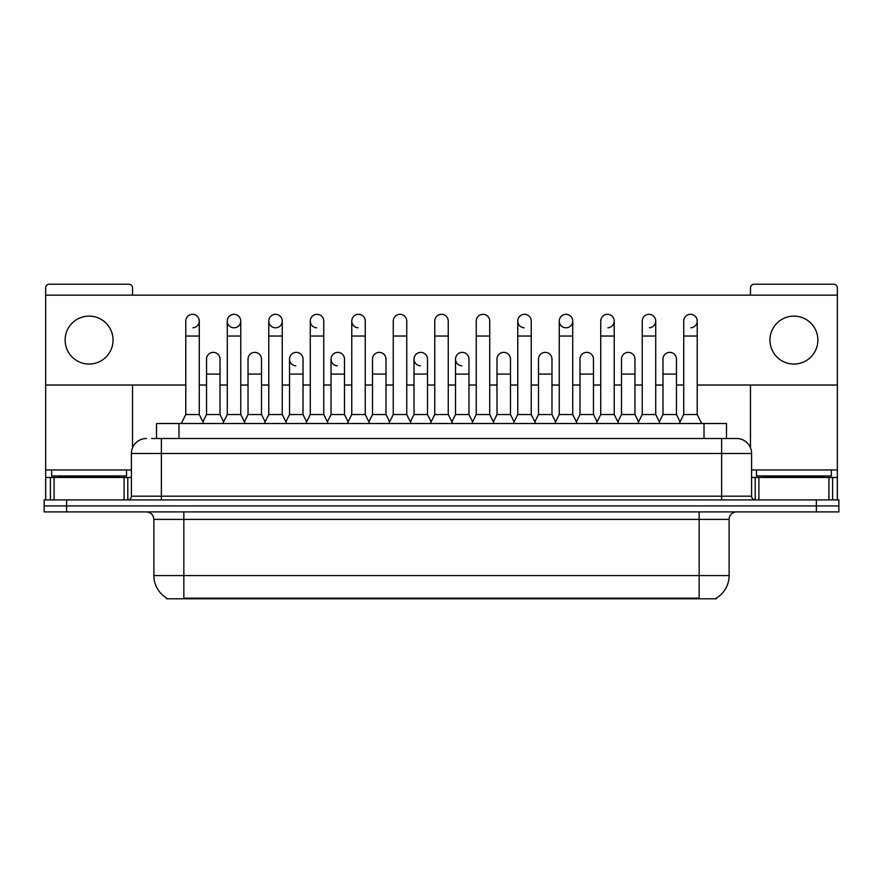 <?xml version="1.0" encoding="UTF-8"?>
<svg xmlns="http://www.w3.org/2000/svg" width="883" height="883" viewBox="0 0 883 883"><rect width="100%" height="100%" fill="white"/><g stroke="black" fill="none" stroke-linecap="round" stroke-linejoin="round"><path stroke-width="1.32" d="M156.512 438.509L156.512 423.52L726.488 423.52L726.488 438.509M716.389 598.056L716.389 598.795L166.611 598.795L166.611 598.056M166.832 598.188A26.214 26.214 0 0 1 153.885 575.573L183.841 575.573L183.841 598.188L699.159 598.188L699.159 575.573L729.115 575.573L729.115 519.392A7.494 7.494 0 0 1 736.61 511.908M153.885 575.573L153.885 519.392C153.432 514.844 150.938 512.35 146.39 511.908M716.168 598.188A26.214 26.214 0 0 0 729.115 575.573M838.85 511.908L838.85 505.915L44.15 505.915L44.15 511.908L66.622 511.908L66.622 505.915L44.15 505.915L44.15 499.921L66.622 499.921L66.622 505.915L838.85 505.915L838.85 511.908L66.622 511.908M151.975 438.509L731.367 438.509M151.633 438.509L161.368 438.509L161.368 453.487L131.412 453.487L131.412 496.18A3.742 3.742 0 0 1 127.66 499.921M146.39 438.509A14.978 14.978 0 0 0 131.412 453.487M736.61 438.509A14.978 14.978 0 0 1 751.588 453.487L721.632 453.487L721.632 438.509L736.378 438.509M751.588 453.487L751.588 496.18C751.808 498.454 753.056 499.701 755.34 499.921M838.85 505.915L838.85 499.921L66.622 499.921M181.291 423.52L185.783 414.535L199.271 414.535L203.763 423.52M199.271 414.535L199.271 321.059A6.744 6.744 0 0 0 192.527 314.315A6.744 6.744 0 0 1 192.958 314.326M185.783 414.535L185.783 336.037L199.271 336.037M185.783 336.037L185.783 321.059A6.744 6.744 0 0 1 192.527 314.315M202.902 421.798L206.534 414.535L220.022 414.535L223.653 421.798M220.022 414.535L220.022 359.105A6.744 6.744 0 0 0 213.697 352.383A6.744 6.744 0 0 1 220.022 359.105M206.534 414.535L206.534 374.094L220.022 374.094M206.534 374.094L206.534 359.105A6.744 6.744 0 0 1 213.697 352.383M222.792 423.52L227.284 414.535L240.761 414.535L245.264 423.52M240.761 414.535L240.761 321.059A6.744 6.744 0 0 0 234.028 314.315A6.744 6.744 0 0 0 227.284 320.849A6.744 6.744 0 0 0 233.598 327.792M227.284 414.535L227.284 336.037L240.761 336.037M227.284 336.037L227.284 321.059A6.744 6.744 0 0 1 234.448 314.326M264.282 423.52L268.774 414.535L282.262 414.535L286.754 423.52M282.262 414.535L282.262 321.059A6.744 6.744 0 0 0 275.518 314.315A6.744 6.744 0 0 0 268.785 320.849A6.744 6.744 0 0 0 275.099 327.792M268.774 414.535L268.774 336.037L282.262 336.037M268.774 336.037L268.774 321.059A6.744 6.744 0 0 1 275.938 314.326M305.783 423.52L310.275 414.535L323.752 414.535L328.244 423.52M323.752 414.535L323.752 321.059A6.744 6.744 0 0 0 317.019 314.315A6.744 6.744 0 0 0 310.275 320.849A6.744 6.744 0 0 0 316.589 327.792M310.275 414.535L310.275 336.037L323.752 336.037M310.275 336.037L310.275 321.059A6.744 6.744 0 0 1 317.439 314.326M347.273 423.52L351.765 414.535L365.253 414.535L369.745 423.52M365.253 414.535L365.253 321.059A6.744 6.744 0 0 0 358.509 314.315A6.744 6.744 0 0 0 351.776 320.849A6.744 6.744 0 0 0 358.09 327.792M351.765 414.535L351.765 336.037L365.253 336.037M351.765 336.037L351.765 321.059A6.744 6.744 0 0 1 358.928 314.326M244.403 421.798L248.035 414.535L261.511 414.535L265.143 421.798M261.511 414.535L261.511 359.105A6.744 6.744 0 0 0 255.198 352.383A6.744 6.744 0 0 1 261.511 359.105M248.035 414.535L248.035 374.094L261.511 374.094M248.035 374.094L248.035 359.105A6.744 6.744 0 0 1 255.198 352.383M285.893 421.798L289.525 414.535L303.012 414.535L306.644 421.798M303.012 414.535L303.012 359.105A6.744 6.744 0 0 0 296.688 352.383A6.744 6.744 0 0 1 303.012 359.105M289.525 414.535L289.525 374.094L303.012 374.094M289.525 374.094L289.525 359.105A6.744 6.744 0 0 1 296.688 352.383M327.383 421.798L331.026 414.535L344.502 414.535L348.134 421.798M344.502 414.535L344.502 359.105A6.744 6.744 0 0 0 338.189 352.383A6.744 6.744 0 0 1 344.502 359.105M331.026 414.535L331.026 374.094L344.502 374.094M331.026 374.094L331.026 359.105A6.744 6.744 0 0 1 338.189 352.383M126.545 469.966L51.644 469.966L51.644 475.959L126.545 475.959L126.545 469.966L131.412 469.966M119.05 477.449L119.05 476.699A0.751 0.751 0 0 1 119.801 475.959M119.05 476.699L59.128 476.699A0.751 0.751 0 0 0 58.377 475.959M59.128 476.699L59.128 477.449M831.356 469.966L756.455 469.966L756.455 475.959L831.356 475.959L831.356 469.966L837.349 469.966L837.349 499.921L837.349 477.449L832.614 477.449L832.614 499.921M823.872 477.449L823.872 476.699A0.751 0.751 0 0 1 824.623 475.959M823.872 476.699L763.95 476.699A0.751 0.751 0 0 0 763.199 475.959M763.95 476.699L763.95 477.449M124.106 499.921L124.106 477.449L54.073 477.449L54.073 499.921M132.538 295.143L132.538 287.957A3.742 3.742 0 0 0 128.786 284.205L49.393 284.205A3.742 3.742 0 0 0 45.651 287.957L45.651 477.449L54.073 477.449M132.538 385.021L132.538 447.791M124.106 477.449L131.412 477.449M45.651 499.921L45.651 477.449M828.927 499.921L828.927 477.449L758.894 477.449L758.894 499.921M697.217 385.021L837.349 385.021L837.349 287.957A3.742 3.742 0 0 0 833.607 284.205L754.214 284.205A3.742 3.742 0 0 0 750.462 287.957L750.462 295.143M750.462 385.021L750.462 447.791M837.349 385.021L837.349 469.966M751.588 477.449L758.894 477.449M828.927 477.449L832.614 477.449M577.217 423.52L572.725 414.535L559.248 414.535L559.248 321.059A6.744 6.744 0 0 1 565.981 314.315A6.744 6.744 0 0 0 559.248 320.849A6.744 6.744 0 0 0 565.562 327.792M535.727 423.52L531.235 414.535L517.747 414.535L517.747 321.059A6.744 6.744 0 0 1 524.491 314.315A6.744 6.744 0 0 0 517.758 320.849A6.744 6.744 0 0 0 524.072 327.792M472.626 421.798L468.983 414.535L455.507 414.535L455.507 359.105A6.744 6.744 0 0 1 462.25 352.372A6.744 6.744 0 0 0 455.507 358.895A6.744 6.744 0 0 0 461.82 365.838M431.125 421.798L427.493 414.535L414.017 414.535L414.017 359.105A6.744 6.744 0 0 1 420.75 352.372A6.744 6.744 0 0 0 414.017 358.895A6.744 6.744 0 0 0 420.33 365.838M337.759 352.372A6.744 6.744 0 0 0 331.026 358.895A6.744 6.744 0 0 0 337.339 365.838M296.269 352.372A6.744 6.744 0 0 0 289.525 358.895A6.744 6.744 0 0 0 295.838 365.838M793.905 316.114A23.973 23.973 0 0 0 769.943 340.087A23.973 23.973 0 0 0 793.905 364.05A23.973 23.973 0 0 0 817.879 340.087A23.973 23.973 0 0 0 793.905 316.114M89.095 316.114A23.973 23.973 0 0 0 65.121 340.087A23.973 23.973 0 0 0 89.095 364.05A23.973 23.973 0 0 0 113.057 340.087A23.973 23.973 0 0 0 89.095 316.114M690.892 327.792A6.744 6.744 0 0 0 697.217 321.059A6.744 6.744 0 0 0 690.473 314.315A6.744 6.744 0 0 1 690.892 314.326M607.901 327.792A6.744 6.744 0 0 0 614.226 321.059A6.744 6.744 0 0 0 607.482 314.315A6.744 6.744 0 0 1 607.901 314.326M234.448 327.792A6.744 6.744 0 0 0 240.761 321.059M45.651 385.021L185.783 385.021M199.271 385.021L206.534 385.021M220.022 385.021L227.284 385.021M240.761 385.021L248.035 385.021M261.511 385.021L268.774 385.021M282.262 385.021L289.525 385.021M303.012 385.021L310.275 385.021M323.752 385.021L331.026 385.021M344.502 385.021L351.765 385.021M365.253 385.021L372.516 385.021M386.003 385.021L393.266 385.021M406.743 385.021L414.017 385.021M427.493 385.021L434.756 385.021M448.244 385.021L455.507 385.021M468.983 385.021L476.257 385.021M489.734 385.021L496.997 385.021M510.484 385.021L517.747 385.021M531.235 385.021L538.498 385.021M551.974 385.021L559.248 385.021M572.725 385.021L579.988 385.021M593.475 385.021L600.738 385.021M614.226 385.021L621.489 385.021M634.965 385.021L642.239 385.021M655.716 385.021L662.978 385.021M676.466 385.021L683.729 385.021M837.349 295.143L45.651 295.143M192.958 327.792A6.744 6.744 0 0 0 199.271 321.059M275.938 327.792A6.744 6.744 0 0 0 282.262 321.059M566.411 327.792A6.744 6.744 0 0 0 572.725 321.059A6.744 6.744 0 0 0 565.981 314.315A6.744 6.744 0 0 1 566.411 314.326M649.402 327.792A6.744 6.744 0 0 0 655.716 321.059A6.744 6.744 0 0 0 648.972 314.315A6.744 6.744 0 0 1 649.402 314.326M388.774 423.52L393.266 414.535L406.743 414.535L411.235 423.52M406.743 414.535L406.743 321.059A6.744 6.744 0 0 0 400.01 314.315A6.744 6.744 0 0 1 400.429 314.326M393.266 414.535L393.266 336.037L406.743 336.037M393.266 336.037L393.266 321.059A6.744 6.744 0 0 1 400.01 314.315M430.264 423.52L434.756 414.535L448.244 414.535L452.736 423.52M448.244 414.535L448.244 321.059A6.744 6.744 0 0 0 441.5 314.315A6.744 6.744 0 0 1 441.919 314.326M434.756 414.535L434.756 336.037L448.244 336.037M434.756 336.037L434.756 321.059A6.744 6.744 0 0 1 441.5 314.315M471.765 423.52L476.257 414.535L489.734 414.535L494.226 423.52M489.734 414.535L489.734 321.059A6.744 6.744 0 0 0 482.99 314.315A6.744 6.744 0 0 1 483.42 314.326M476.257 414.535L476.257 336.037L489.734 336.037M476.257 336.037L476.257 321.059A6.744 6.744 0 0 1 482.99 314.315M368.884 421.798L372.516 414.535L386.003 414.535L389.635 421.798M386.003 414.535L386.003 359.105A6.744 6.744 0 0 0 379.679 352.383A6.744 6.744 0 0 1 386.003 359.105M372.516 414.535L372.516 374.094L386.003 374.094M372.516 374.094L372.516 359.105A6.744 6.744 0 0 1 379.679 352.383M414.017 414.535L410.374 421.798M427.493 414.535L427.493 359.105A6.744 6.744 0 0 0 421.18 352.383A6.744 6.744 0 0 1 427.493 359.105M455.507 414.535L451.875 421.798M468.983 414.535L468.983 359.105A6.744 6.744 0 0 0 462.67 352.383A6.744 6.744 0 0 1 468.983 359.105M517.747 414.535L513.255 423.52M531.235 414.535L531.235 321.059A6.744 6.744 0 0 0 524.491 314.315A6.744 6.744 0 0 1 524.91 314.326M559.248 414.535L554.756 423.52M572.725 414.535L572.725 321.059M596.246 423.52L600.738 414.535L614.226 414.535L618.718 423.52M614.226 414.535L614.226 321.059M600.738 414.535L600.738 336.037L614.226 336.037M600.738 336.037L600.738 321.059A6.744 6.744 0 0 1 607.482 314.315M637.736 423.52L642.239 414.535L655.716 414.535L660.208 423.52M655.716 414.535L655.716 321.059M642.239 414.535L642.239 336.037L655.716 336.037M642.239 336.037L642.239 321.059A6.744 6.744 0 0 1 648.972 314.315M679.237 423.52L683.729 414.535L697.217 414.535L701.709 423.52M697.217 414.535L697.217 321.059M683.729 414.535L683.729 336.037L697.217 336.037M683.729 336.037L683.729 321.059A6.744 6.744 0 0 1 690.473 314.315M493.365 421.798L496.997 414.535L510.484 414.535L514.116 421.798M510.484 414.535L510.484 359.105A6.744 6.744 0 0 0 504.171 352.383A6.744 6.744 0 0 1 510.484 359.105M496.997 414.535L496.997 374.094L510.484 374.094M496.997 374.094L496.997 359.105A6.744 6.744 0 0 1 504.171 352.383M534.866 421.798L538.498 414.535L551.974 414.535L555.617 421.798M551.974 414.535L551.974 359.105A6.744 6.744 0 0 0 545.661 352.383A6.744 6.744 0 0 1 551.974 359.105M538.498 414.535L538.498 374.094L551.974 374.094M538.498 374.094L538.498 359.105A6.744 6.744 0 0 1 545.661 352.383M576.356 421.798L579.988 414.535L593.475 414.535L597.107 421.798M593.475 414.535L593.475 359.105A6.744 6.744 0 0 0 587.162 352.383A6.744 6.744 0 0 1 593.475 359.105M579.988 414.535L579.988 374.094L593.475 374.094M579.988 374.094L579.988 359.105A6.744 6.744 0 0 1 587.162 352.383M617.857 421.798L621.489 414.535L634.965 414.535L638.597 421.798M634.965 414.535L634.965 359.105A6.744 6.744 0 0 0 628.652 352.383A6.744 6.744 0 0 1 634.965 359.105M621.489 414.535L621.489 374.094L634.965 374.094M621.489 374.094L621.489 359.105A6.744 6.744 0 0 1 628.652 352.383M659.347 421.798L662.978 414.535L676.466 414.535L680.098 421.798M676.466 414.535L676.466 359.105A6.744 6.744 0 0 0 670.142 352.383A6.744 6.744 0 0 1 676.466 359.105M662.978 414.535L662.978 374.094L676.466 374.094M662.978 374.094L662.978 359.105A6.744 6.744 0 0 1 670.142 352.383M696.168 598.795L696.168 598.056M186.832 598.795L186.832 598.056M178.984 438.509L178.984 423.52M704.016 438.509L704.016 423.52M699.159 511.908L699.159 519.392L153.885 519.392M729.115 519.392L699.159 519.392L699.159 575.573L183.841 575.573L183.841 511.908M816.378 511.908L816.378 499.921M161.368 499.921L161.368 496.18L751.588 496.18M131.412 496.18L161.368 496.18L161.368 453.487L721.632 453.487L721.632 499.921M51.644 469.966L45.651 469.966M127.792 477.449L127.792 499.921M45.706 477.449L45.706 499.921M50.386 499.921L50.386 477.449M756.455 469.966L751.588 469.966M837.294 499.921L837.294 477.449M755.208 499.921L755.208 477.449M414.017 374.094L427.493 374.094M455.507 374.094L468.983 374.094M517.747 336.037L531.235 336.037M559.248 336.037L572.725 336.037"/></g></svg>
